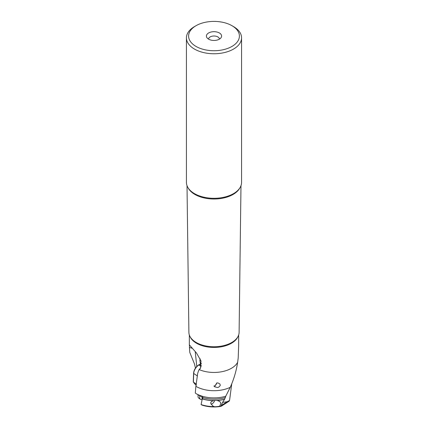 <?xml version="1.0" encoding="UTF-8"?>
<svg xmlns="http://www.w3.org/2000/svg" width="428" height="428" viewBox="0 0 428 428"><rect width="100%" height="100%" fill="white"/><g stroke="black" fill="none" stroke-linecap="round" stroke-linejoin="round"><path stroke-width="0.64" d="M200.764 367.647L198.795 370.076L197.683 373.366L195.756 387.324L195.318 393.011L196.061 393.61A25.402 14.664 0 0 0 225.754 396.226L224.647 399.131L222.581 402.406L227.231 401.71L229.547 400.506L231.751 383.82M200.775 360.285L199.86 360.264L200.138 358.728M199.86 360.264L200.384 363.912M196.784 366.454L195.211 351.474M192.466 348.317L189.427 347.461L189.486 345L196.559 353.1L201.01 361.007L200.454 368.251L199.32 369.658A24.669 14.242 0 0 0 237.642 362.275C236.31 370.99 233.843 379.336 230.243 387.319A25.402 14.664 180 0 1 196.104 386.447M198.795 370.076L199.32 369.658M194.456 363.902L189.791 352.463L194.456 363.902L195.462 368.091M189.791 352.463L189.427 347.461M216.766 382.916A2.712 1.423 -55.8 0 1 214.824 385.756A2.712 1.423 -55.8 0 1 213.829 386.088M216.809 382.916L214.546 386.752L217.403 387.506L218.724 387.185L220.26 385.548L219.992 384.044L218.152 383.001L216.809 382.916M237.642 362.275L238.209 357.926L238.669 345.3M202.77 398.559L202.284 398.837L201.101 404.578L202.053 405.113A24.064 13.894 180 0 0 220.784 406.386L221.051 406.028A25.52 14.734 180 0 1 219.692 406.231L220.88 403.427L220.5 402.363L219.468 401.304L216.98 400.426A24.642 14.226 0 0 0 224.647 399.131M200.465 396.178L196.061 393.61M202.284 398.837L202.968 397.655L201.433 396.291L200.427 396.2M230.243 387.319L225.754 396.226M221.346 406.188L229.05 401.245L229.547 400.506M220.784 406.386L221.239 405.551L227.231 401.71M202.551 398.73L202.316 398.832A24.642 14.226 0 0 0 214 400.528L213.567 400.624C211.357 401.378 210.448 402.331 210.838 403.47L212.78 405.953L213.963 406.6C214.803 406.873 216.712 406.75 219.692 406.231M213.963 406.6A25.52 14.734 180 0 1 201.101 404.578M214 400.528L216.98 400.426M222.581 402.406L221.239 405.551M219.425 39.135A5.425 3.135 0 0 0 217.836 36.92A5.425 3.135 0 0 0 211.924 36.241A5.425 3.135 0 0 0 208.575 39.135M219.371 32.961A7.597 4.387 0 0 0 209.693 32.453A7.597 4.387 0 0 0 207.066 37.857A7.597 4.387 0 0 0 208.629 39.167A7.597 4.387 0 0 0 220.934 37.857A7.597 4.387 0 0 0 219.371 32.961M196.04 25.696A25.402 14.664 0 0 1 231.96 25.696L231.96 25.696A25.402 14.664 0 0 1 231.987 25.712A25.402 14.664 180 0 1 231.949 46.443A25.402 14.664 180 0 1 196.04 46.433A25.402 14.664 180 0 1 196.013 46.417A25.402 14.664 0 0 1 196.04 25.696L194.505 26.584A27.569 15.916 180 0 0 186.431 37.835L186.431 182.387A27.569 15.916 0 0 0 194.505 193.643A27.569 15.916 0 0 0 233.495 193.643A27.569 15.916 0 0 0 241.569 182.387L241.569 37.835A27.569 15.916 180 0 1 224.55 52.542A27.569 15.916 180 0 1 194.505 49.092A27.569 15.916 180 0 1 194.473 49.076A27.569 15.916 180 0 1 186.431 37.835M231.965 25.701L233.495 26.579A27.569 15.916 180 0 1 233.495 26.584A27.569 15.916 180 0 1 233.528 26.6A27.569 15.916 180 0 1 241.569 37.835M194.537 193.665L194.537 193.665A27.526 15.889 0 0 0 194.563 193.675A27.526 15.889 0 0 0 233.463 193.665A27.526 15.889 0 0 0 233.479 193.654M187.015 185.645L188.892 332.363A25.108 14.493 0 0 0 194.478 341.367A25.108 14.493 0 0 0 196.249 342.507A25.108 14.493 0 0 0 233.522 341.367A25.108 14.493 0 0 0 239.108 332.363L240.985 185.645M196.302 385.312L194.911 384.06M193.413 381.632L193.408 382.124L196.447 384.184M214.679 400.431A3.365 1.766 -55.8 0 1 211.839 403.92A3.365 1.766 -55.8 0 1 211.041 404.069M211.839 403.92L211.459 404.075A3.799 1.996 -55.8 0 1 211.106 404.192M202.144 399.522L201.438 399.549A5.211 2.734 -55.8 0 1 200.438 399.281A5.211 2.734 -55.8 0 1 199.678 397.168A5.211 2.734 -55.8 0 1 199.881 395.996M198.175 395.14A5.211 2.734 124.2 0 0 198.03 396.055A5.211 2.734 124.2 0 0 198.025 396.307A5.211 2.734 124.2 0 0 198.795 398.168L200.438 399.281M198.105 395.103A4.778 2.509 124.2 0 0 198.036 395.665A4.778 2.509 124.2 0 0 198.025 395.895L198.025 396.307M237.957 336.59A24.669 14.242 180 0 1 220.639 346.915A24.669 14.242 180 0 1 196.559 343.267A24.669 14.242 180 0 1 190.043 336.59M225.46 397.526A24.642 14.226 180 0 1 202.968 397.655M213.567 400.624A24.647 14.231 180 0 1 202.273 398.912M224.582 399.249A24.647 14.231 180 0 1 217.392 400.49M239.91 187.828A27.012 15.595 180 0 1 194.922 194.456A27.012 15.595 180 0 1 194.895 194.446A27.012 15.595 180 0 1 188.09 187.828M198.549 365.084L198.87 364.961A7.057 3.702 124.2 0 0 193.691 373.457L193.408 382.124L195.077 384.274M197.415 375.982L193.691 373.457A0.433 0.284 -178.1 0 1 193.563 373.248C193.948 369.883 195.639 367.106 198.624 364.924L201.465 363.597M201.47 363.682A7.057 3.702 124.2 0 0 199.635 364.474L198.87 364.961L201.171 366.523M201.358 365.64L199.394 364.437M202.824 397.302A3.799 1.996 124.2 0 0 202.722 397.965A3.799 1.996 124.2 0 0 202.749 398.57M202.251 399.003A4.034 2.119 -55.8 0 1 201.946 397.649A4.034 2.119 -55.8 0 1 202.134 396.644M238.669 334.953L238.669 345.492M189.331 334.953L189.331 345.364M231.96 25.696L233.495 26.584M194.981 384.178L193.344 382.065M193.285 381.867L193.563 373.248"/></g></svg>
